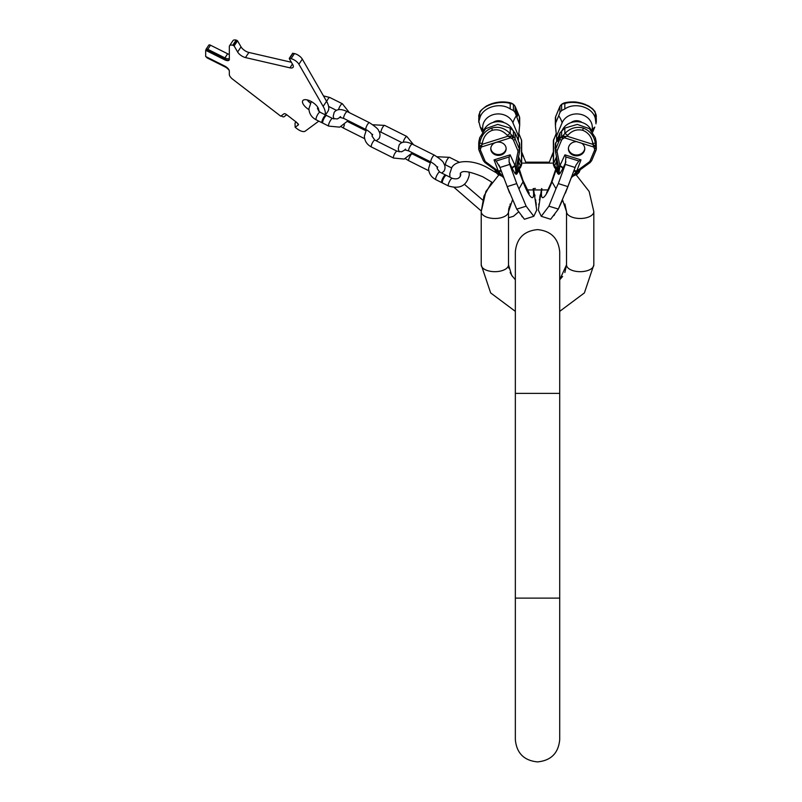 <?xml version="1.0" encoding="UTF-8"?>
<svg xmlns="http://www.w3.org/2000/svg" width="802" height="802" viewBox="0 0 802 802"><rect width="100%" height="100%" fill="white"/><g stroke="black" fill="none" stroke-linecap="round" stroke-linejoin="round"><path stroke-width="1.2" d="M460.268 176.53L460.318 173.182C461.27 173.854 459.666 167.217 482.864 176.831L491.786 182.124L483.947 196.089L481.22 211.658L481.22 264.85L481.22 211.658A13.644 6.827 0 0 0 494.874 218.485A13.644 6.827 0 0 0 508.518 211.658L508.518 264.85L508.518 211.658L512.478 199.989M325.191 114.796A27.298 11.819 33.7 0 0 323.146 106.375L298.905 64.25A6.827 2.957 33.7 0 0 291.056 58.676L289.291 58.646L292.79 64.721A6.827 2.957 33.7 0 1 293.111 67.278A6.827 2.957 33.7 0 1 289.933 67.829L245.472 57.574A6.827 2.957 33.7 0 1 237.623 51.99L234.124 45.914L232.73 45.223A6.827 2.957 33.7 0 0 229.552 45.774A6.827 2.957 33.7 0 0 229.322 46.606L229.322 59.398A5.464 2.366 33.7 0 1 229.131 60.07A5.464 2.366 33.7 0 1 224.59 59.769L205.683 50.305L205.683 56.521L224.59 65.975A5.464 2.366 33.7 0 1 229.322 71.067L229.322 74.456A6.827 2.957 -146.3 0 0 232.73 79.258L280.75 116.19L283.998 113.794A2.045 0.882 33.7 0 1 286.354 114.475L296.88 122.576L298.404 124.871L295.156 127.267L297.301 128.921A6.827 2.957 -146.3 0 0 305.151 131.197L318.785 121.132M298.504 124.49L298.194 123.859M318.424 111.017A9.383 4.06 -146.3 0 0 310.585 101.172A9.383 4.06 -146.3 0 0 302.775 100.661A9.383 4.06 -146.3 0 0 308.97 109.653M307.186 99.909A9.383 4.06 -146.3 0 0 310.324 103.097M323.146 106.375L326.554 101.263A27.298 11.819 33.7 0 1 327.838 111.458L325.512 114.957M326.554 101.263L302.324 59.137A6.827 2.957 33.7 0 0 294.464 53.564L292.71 53.533M229.552 45.774L232.961 40.651A6.827 2.957 33.7 0 1 236.149 40.1L237.542 40.802L241.031 46.877A6.827 2.957 -146.3 0 0 248.891 52.451L291.367 62.255M295.016 123.137L295.156 127.267M281.261 115.809L281.622 116.089A2.045 0.882 -146.3 0 0 283.978 116.771L286.474 114.927A2.045 0.882 33.7 0 1 286.795 114.816M229.272 70.636A5.464 2.366 -146.3 0 0 224.931 66.827L207.798 58.255A2.045 0.882 33.7 0 1 206.124 56.741M229.272 59.779A5.464 2.366 33.7 0 1 224.931 59.258L206.024 49.453A2.045 0.882 33.7 0 1 206.094 49.213A2.045 0.882 33.7 0 1 207.798 49.323L224.931 57.894L227.668 53.794A5.464 2.366 33.7 0 0 229.322 54.446M229.322 58.376A5.464 2.366 33.7 0 1 224.931 57.894M208.751 45.363A2.045 0.882 33.7 0 1 208.821 45.112A2.045 0.882 33.7 0 1 210.525 45.223L227.668 53.794M205.683 50.305L206.024 49.794M296.319 122.145L295.126 123.017L295.808 121.994M322.615 122.546A4.261 1.063 116.6 0 0 322.835 123.157L328.75 126.114A4.261 1.063 116.6 0 1 328.519 125.503A4.261 1.063 116.6 0 1 330.163 120.962A4.261 1.063 116.6 0 1 332.559 118.485L326.655 115.528A4.261 1.063 116.6 0 0 324.259 118.004A4.261 1.063 116.6 0 0 322.615 122.546M326.133 115.638A4.261 1.063 116.6 0 0 325.913 115.157A4.261 1.063 116.6 0 0 323.517 117.633A4.261 1.063 116.6 0 0 321.873 122.175A4.261 1.063 116.6 0 0 322.103 122.786A4.261 1.063 116.6 0 0 322.615 122.676M442.293 182.385A4.261 1.063 116.6 0 0 442.514 182.996L448.428 185.954A4.261 1.063 116.6 0 1 448.198 185.342A4.261 1.063 116.6 0 1 449.842 180.801A4.261 1.063 116.6 0 1 452.238 178.325L446.333 175.367A4.261 1.063 116.6 0 0 443.927 177.844A4.261 1.063 116.6 0 0 442.293 182.385M445.812 175.478A4.261 1.063 116.6 0 0 445.591 174.996A4.261 1.063 116.6 0 0 443.195 177.473A4.261 1.063 116.6 0 0 441.551 182.014A4.261 1.063 116.6 0 0 441.772 182.625A4.261 1.063 116.6 0 0 442.293 182.515M564.508 102.856L561.611 104.491L561.611 110.546L559.936 112.46L558.713 115.729A47.769 22.446 -157.2 0 1 562.132 122.786A15.559 13.474 0 0 1 581.45 114.546A15.559 13.474 0 0 1 591.776 130.916M573.24 102.215L574.232 102.245M574.593 102.265L575.234 102.315M577.3 102.546L578.182 102.676M556.317 169.553A3.408 2.957 0 0 1 556.217 169.813L551.826 181.392A5.975 1.865 20.8 0 0 551.987 181.803L555.966 188.711L548.919 206.184L558.342 209.061M558.443 208.861L562.563 199.989L566.523 211.658L566.523 264.85L564.879 272.52M553.771 215.688L554.643 214.595M540.237 194.866L539.726 197.753M539.546 198.916L539.375 200.039M538.884 203.888L538.764 204.971M552.528 153.934L552.057 155.107M551.826 155.688L550.152 160.069M579.044 172.5L577.089 174.325A2.987 2.155 -113.3 0 0 578.052 173.222L573.009 176.009A1.704 0.712 -143.2 0 1 572.688 176.089L576.788 170.996A3.408 1.624 20.7 0 0 573.6 171.488L576.037 165.052L578.854 161.022L565.891 156.941L565.32 164.4L575.114 167.488L567.856 186.615L558.322 183.608L555.966 188.711M594.793 127.097L592.698 132.069L594.793 127.097A47.769 22.446 22.8 0 0 591.806 130.947M553.37 140.921L556.217 133.463L555.435 126.074L556.939 139.688M523.746 157.042L522.453 153.794M536.277 204.971L535.937 202.034M535.786 200.861L535.626 199.728M535.004 195.919L534.814 194.866M521.831 216.36L522.313 216.931M482.343 132.069L480.258 127.097A47.769 22.446 -22.8 0 1 483.245 130.947A15.559 13.474 0 0 1 493.591 114.546A15.559 13.474 0 0 1 512.919 122.786L518.593 136.29L519.696 124.942M564.879 203.989L566.523 211.658A13.644 6.827 180 0 0 580.177 218.485A13.644 6.827 180 0 0 593.821 211.658L589.149 191.447L576.077 174.756L589.149 191.447L593.821 211.658L593.821 264.85A13.644 6.827 180 0 1 580.177 271.678A13.644 6.827 180 0 1 566.523 264.85L559.706 279.778M510.222 108.962L510.222 103.478L512.769 104.049A1.704 0.521 -56.1 0 0 512.678 103.799L508.869 102.486A3.408 2.566 102.5 0 1 510.222 103.478C505.08 101.884 498.974 102.085 491.897 104.09C485.09 106.455 481.03 109.463 479.706 113.092L479.706 118.586C482.012 107.338 499.836 101.724 510.222 108.962L513.43 110.546L513.43 104.491L510.904 102.957L512.678 103.799A1.704 0.521 -56.1 0 0 512.458 103.789M478.894 115.197A1.704 0.832 14 0 0 478.854 115.287L478.724 116.33A5.123 4.431 0 0 1 478.844 115.388L479.035 114.586A1.704 0.832 -166 0 1 479.055 114.506M510.944 136.079L512.769 136.46A1.704 0.521 -56.1 0 1 511.726 138.485L508.037 136.19L510.944 136.079L510.423 137.854L481.22 147.057L480.508 148.971A1.704 0.832 -166 0 1 478.844 147.809L478.844 141.743L479.706 137.733L485.621 128.671L497.751 124.4L510.222 128.109L510.222 133.603C504.729 128.039 498.623 126.185 491.897 128.029C485.32 130.375 481.25 135.438 479.706 143.217L478.844 147.809A5.123 4.431 180 0 0 478.724 148.741A5.123 4.431 180 0 0 479.035 150.265A1.704 0.802 157.2 0 0 479.065 150.415L483.345 160.59A1.704 0.802 157.2 0 1 483.315 160.44L479.155 150.545M491.897 128.029A3.408 0.581 72.5 0 0 492.318 130.325C497.841 128.821 502.864 130.536 507.375 135.458A3.408 0.862 -41.8 0 1 510.222 133.603L513.43 136.901L513.43 130.846L510.613 128.4M501.09 154.986A7.679 6.647 0 0 1 490.784 148.741A7.679 6.647 0 0 1 495.837 142.485A7.679 6.647 0 0 1 506.142 148.741A7.679 6.647 0 0 1 501.09 154.986M479.877 145.864A1.704 0.732 -145.6 0 0 481.22 147.057L482.112 144.36L479.015 147.097A1.704 0.832 -166 0 0 480.689 148.27M503.616 177.222A3.408 2.376 159.3 0 0 502.353 176.089L502.032 176.009A1.704 0.712 143.2 0 0 502.353 176.089L498.623 171.397A1.704 0.551 126 0 1 497.701 171.849L502.032 176.009L497.681 171.839L484.929 162.565A1.704 0.551 126 0 0 485.932 162.034L498.623 171.397A3.408 1.734 159.3 0 1 501.661 172.049L503.836 177.844M511.726 138.485L512.388 138.926A3.408 2.957 0 0 1 513.501 140.25L517.781 150.425A3.408 2.957 0 0 1 517.932 151.949L515.135 165.673L510.122 154.836L509.15 156.941L496.187 161.022L494.052 159.899L498.253 170.996A3.408 1.624 159.3 0 1 501.45 171.488L501.661 172.049M496.187 161.022L499.937 167.488L509.731 164.4L509.11 161.864L512.277 168.701L515.115 173.593L516.308 174.355L518.583 171.167L518.824 169.443M509.15 156.941L509.11 161.864M533.49 188.6L536.728 210.084L533.801 216.289L526.132 206.184L516.729 183.608L507.185 186.615L499.937 167.488M516.729 183.608L509.731 164.4M526.132 206.184L516.749 209.142L507.185 186.615M533.801 216.289L524.418 219.247L516.749 209.142M521.671 151.909L523.736 157.012M497.932 171.869L501.049 174.846M502.443 176.45L497.962 174.325A2.987 2.155 -66.7 0 1 496.989 173.222L495.837 171.869L495.837 170.495M494.864 169.783L495.937 172.34L497.962 174.325M518.593 136.29L518.112 139.688M519.696 146.144A7.759 1.323 -107.5 0 1 519.696 149.112M504.097 122.656A8.19 7.088 180 0 0 495.656 121.132A8.19 7.088 180 0 0 493.06 122.465M512.769 130.205A15.559 13.474 180 0 0 498.172 121.683A15.559 13.474 180 0 0 483.726 130.405M513.43 130.846L516.328 135.458L519.616 144.22M478.844 141.743L478.724 148.741L478.724 142.856M519.696 124.861L519.696 118.165L519.696 124.861L515.105 112.46L513.43 110.546M480.258 127.097L478.844 121.453L479.706 118.586M478.724 122.215L478.844 115.388A1.704 0.832 14 0 1 478.854 115.287L479.035 114.586A1.704 0.832 -166 0 0 479.015 114.686L479.706 113.092A3.408 3.068 23.3 0 1 479.907 112.37L479.035 114.586L479.907 112.37C479.225 111.879 481.441 109.724 486.543 105.924L492.037 103.608A3.408 0.581 72.5 0 0 491.897 104.09M512.027 168.159A3.408 1.584 -24.8 0 1 515.135 165.673L515.155 166.184A1.704 0.842 11.5 0 0 516.709 165.653A1.704 0.842 11.5 0 0 516.719 165.573L519.576 151.518M515.115 173.593A3.408 2.286 -32.9 0 1 515.947 171.808L515.155 166.184A3.408 1.694 -25.8 0 0 512.277 168.701M516.688 165.723L515.947 171.808A1.704 0.842 -8.1 0 0 516.328 171.508L517.591 169.072L518.693 161.783L518.393 156.41M517.541 161.573L518.693 161.783L520.398 165.844L521.49 163.778L521.49 140.049L518.824 133.463M518.553 169.763A3.408 2.757 -164.3 0 0 518.774 170.515L523.054 181.803L519.084 188.711M518.343 170.004A3.408 2.827 -161.9 0 0 518.583 171.167M518.734 169.553A3.408 2.957 180 0 0 518.824 169.813L523.215 181.392A25.213 4.311 -107.5 0 1 519.175 169.042M516.308 174.355A3.408 3.178 -126.6 0 1 516.328 172.32L517.751 170.676A2.987 1.504 -139.1 0 0 517.591 169.072L520.398 165.844A2.987 1.504 -139.1 0 1 520.498 167.518L517.751 170.676A3.408 3.148 -133.8 0 0 517.27 173.613M516.498 111.959A2.987 0.511 -107.5 0 1 517.39 116.3A2.987 0.511 -107.5 0 1 516.498 114.947A2.987 0.511 -107.5 0 1 515.596 110.606A2.987 0.511 -107.5 0 1 516.498 111.959M492.318 130.325C486.904 132.27 483.566 136.611 482.293 143.368L482.112 144.36L508.037 136.19L507.375 135.458M501.1 175.678A2.987 2.155 -66.7 0 1 500.137 174.575L496.989 173.222L495.857 170.505M502.353 176.089L502.694 176.62A3.408 3.388 -21.8 0 1 503.967 178.184A3.408 3.388 -21.8 0 1 503.997 178.234M506.122 148.31A7.679 6.647 180 0 1 501.09 154.134A7.679 6.647 0 0 1 490.804 148.31M573.781 155.398A8.19 7.088 180 0 0 584.768 148.741A8.19 7.088 180 0 0 581.801 143.277L576.638 141.643A8.19 7.088 180 0 0 568.397 148.741A8.19 7.088 180 0 0 573.781 155.398M568.407 148.31A8.19 7.088 0 0 0 573.781 154.545A8.19 7.088 180 0 0 584.758 148.31M565.891 156.941L564.929 154.836L580.989 159.899L576.788 170.996L589.119 162.034A3.408 2.957 180 0 0 590.132 160.781L594.412 150.606A1.704 0.802 22.8 0 0 595.976 150.415A1.704 0.802 22.8 0 0 596.006 150.265A5.123 4.431 180 0 0 596.317 148.741A5.123 4.431 180 0 0 596.207 147.809L595.164 145.864L592.929 144.36L593.821 147.057L581.801 143.277M582.733 130.325C576.919 128.932 571.896 130.636 567.666 135.458L562.663 138.926A1.704 0.521 -123.9 0 1 561.611 136.901L567.014 136.19L592.929 144.36L592.758 143.368C591.665 136.871 588.327 132.52 582.733 130.325A3.408 0.581 -72.5 0 0 583.144 128.029C576.077 126.295 569.971 128.15 564.829 133.603L564.829 128.109L577.3 124.4L589.43 128.671L595.345 137.733L596.207 141.743L596.207 147.809A1.704 0.832 -14 0 1 594.533 148.971L593.821 147.057A1.704 0.732 145.6 0 0 595.164 145.864M564.107 136.079L564.618 137.854L576.638 141.643M556.518 156.731L553.55 163.778L554.653 165.844A2.987 1.504 -40.9 0 0 554.543 167.518L557.3 170.676A2.987 1.504 -40.9 0 1 557.46 169.072L558.723 171.508A1.704 0.842 8.1 0 0 559.104 171.808L559.886 166.184A1.704 0.842 168.5 0 1 558.332 165.653A1.704 0.842 168.5 0 1 558.322 165.573L555.465 151.518M556.698 170.004A3.408 2.827 -18.1 0 1 556.458 171.167L557.771 173.613A3.408 3.148 -46.2 0 0 557.3 170.676L558.723 172.32L559.104 171.808A3.408 2.286 -147.1 0 1 559.926 173.593L562.763 168.701A3.408 1.694 -154.2 0 0 559.886 166.184L559.906 165.673A3.408 1.584 -155.2 0 1 563.024 168.159L565.931 161.864M562.763 168.701L563.024 168.159M576.037 165.052L575.114 167.488M580.989 159.899L578.854 161.022M572.618 176.43L577.35 171.849A1.704 0.551 54 0 1 576.427 171.397A3.408 1.734 20.7 0 0 573.39 172.049L573.6 171.488M594.362 148.27A1.704 0.832 166 0 0 596.026 147.097L595.345 143.217C594.021 135.738 589.951 130.676 583.144 128.029M596.006 123.829L595.345 118.586C593.029 107.338 575.204 101.724 564.829 108.962L564.829 103.478C570.312 101.884 576.427 102.095 583.144 104.09C589.731 106.285 593.791 109.293 595.345 113.092L596.207 115.388A5.123 4.431 0 0 1 596.317 116.33L596.187 115.287A1.704 0.832 166 0 1 596.207 115.388L596.317 122.215M564.829 108.962L561.611 110.546M555.435 144.22L559.936 132.901L564.428 128.4M564.618 102.826L566.182 102.486A3.408 2.566 77.5 0 0 564.829 103.478L562.272 104.049A1.704 0.521 56.1 0 1 562.362 103.799L564.147 102.957M595.345 118.586L595.345 113.092A3.408 3.068 156.7 0 0 595.144 112.37L596.026 114.686A1.704 0.832 166 0 0 596.016 114.586A1.704 0.832 166 0 0 595.986 114.506A1.704 0.832 166 0 1 596.016 114.586L596.317 116.33M553.37 153.503A25.213 4.311 107.5 0 0 551.826 156.56A5.975 3.659 -154.8 0 1 551.987 155.899A26.296 4.501 107.5 0 0 549.31 162.194L553.37 151.909M548.919 206.184L541.25 216.289L538.322 210.084L541.561 188.6M541.25 216.289L550.633 219.247L558.302 209.142L567.856 186.615M565.32 164.4L558.322 183.608M571.074 178.174L572.357 176.62A3.408 3.388 -158.2 0 0 571.054 178.234L573.39 172.049M572.688 176.089A3.408 2.376 20.7 0 0 571.435 177.222M573.991 174.846L577.109 171.869M579.204 171.869L578.052 173.222L579.194 170.505M577.089 174.325L573.941 175.678A2.987 2.155 -113.3 0 0 574.904 174.575L577.36 171.839L590.122 162.565L591.706 160.59A1.704 0.802 22.8 0 0 591.736 160.44L595.886 150.545M555.355 149.112A7.759 1.323 107.5 0 1 555.355 146.144M591.315 130.405A15.559 13.474 180 0 0 576.879 121.683A15.559 13.474 180 0 0 562.272 130.205M596.317 148.741L596.207 141.743M556.458 136.29L562.132 122.786M570.944 122.656A8.19 7.088 0 0 1 579.385 121.132A8.19 7.088 0 0 1 581.981 122.465M556.648 156.41L556.357 161.783L554.653 165.844L557.46 169.072L556.357 161.783L557.5 161.573M556.498 169.763A3.408 2.757 -15.7 0 1 556.267 170.515L556.458 171.167M557.771 173.613L558.743 174.355A3.408 3.178 -53.4 0 0 558.723 172.32L558.352 165.723M558.743 174.355L559.926 173.593M553.641 139.588L553.55 163.778A2.987 2.586 -0 0 0 553.37 164.661L553.37 140.931A2.987 2.586 0 0 1 553.55 140.049L556.237 133.663M556.217 169.443L551.987 181.803A26.296 4.501 107.5 0 1 541.901 188.64M555.786 116.36A1.704 0.802 22.8 0 0 555.696 116.501A1.704 0.802 22.8 0 0 555.666 116.651L555.666 122.997L558.713 115.729M558.553 140.019A2.987 0.511 107.5 0 1 557.651 141.383A2.987 0.511 107.5 0 1 558.553 137.042A2.987 0.511 107.5 0 1 559.445 135.688A2.987 0.511 107.5 0 1 558.553 140.019M555.666 122.997L555.435 126.074M559.706 393.391L559.706 251.788C558.382 238.314 550.994 230.926 537.52 229.613C524.057 230.926 516.658 238.314 515.345 251.788L515.345 393.391L559.706 393.391L559.706 598.122L515.345 598.122L515.345 739.725C516.658 753.188 524.057 760.587 537.52 761.9C550.994 760.587 558.382 753.188 559.706 739.725L559.706 739.715M224.59 59.769L224.931 59.258M207.798 49.323L210.525 45.223M232.73 45.223L236.149 40.1M233.342 45.363L236.75 40.24M234.124 45.914L237.542 40.802M237.623 51.99L241.031 46.877M245.472 57.574L248.891 52.451M292.429 64.09L289.933 67.829M289.582 58.335L292.991 53.223M291.056 58.676L294.464 53.564M298.905 64.25L302.324 59.137M338.494 109.714A4.261 1.063 -63.4 0 1 340.389 105.563A4.261 1.063 -63.4 0 1 342.374 103.769L329.812 97.493A4.261 1.063 -63.4 0 0 326.665 101.443M317.772 107.278L317.452 108.661L320.008 112.21A4.261 1.063 116.6 0 0 317.602 114.676A4.261 1.063 116.6 0 0 315.968 119.217A4.261 1.063 116.6 0 0 316.188 119.839C311.577 117.373 309.151 113.653 308.93 108.661L311.306 101.553M441.762 173.082L444.057 171.087C445.441 168.48 445.331 165.904 443.727 163.367C443.536 161.814 440.438 159.087 434.423 155.177A3.84 0.962 116.6 0 0 432.709 156.691A3.84 0.962 116.6 0 0 430.985 162.044C434.463 164.079 436.599 166.024 437.371 167.859L437.671 166.826M399.125 151.839L398.233 148.761L399.185 144.861C401.702 141.423 406.053 141.162 412.258 144.099A3.84 0.962 116.6 0 0 410.544 145.613A3.84 0.962 116.6 0 0 408.83 150.966L430.985 162.044M428.829 170.776L408.83 160.771A3.84 0.962 -63.4 0 1 410.544 155.418A3.84 0.962 -63.4 0 1 410.835 155.007M411.346 154.385A3.84 0.962 -63.4 0 1 412.258 153.904L411.847 153.693M403.236 142.275A3.84 0.962 -63.4 0 1 404.88 138.335A3.84 0.962 -63.4 0 1 406.825 136.47L384.659 125.393A3.84 0.962 -63.4 0 0 382.504 127.618A3.84 0.962 -63.4 0 0 381.02 131.698A3.84 0.962 -63.4 0 0 381.221 132.26L401.982 142.636M405.19 149.794L401.601 151.789L397.01 151.187A3.84 0.962 116.6 0 0 394.855 153.413A3.84 0.962 116.6 0 0 393.371 157.503A3.84 0.962 116.6 0 0 393.582 158.054L404.208 159.057L412.418 152.761M397.01 151.187L374.845 140.109A3.84 0.962 116.6 0 0 372.689 142.335A3.84 0.962 116.6 0 0 371.216 146.415A3.84 0.962 116.6 0 0 371.416 146.977L393.582 158.054M376.248 140.811L379.055 138.586C380.429 135.979 380.318 133.403 378.714 130.856C378.534 129.312 375.426 126.586 369.411 122.676A3.84 0.962 116.6 0 0 367.697 124.19A3.84 0.962 116.6 0 0 365.983 129.543C369.461 131.578 371.587 133.513 372.359 135.358L372.659 134.325M333.953 118.987L333.221 116.26L334.173 112.36C336.69 108.912 341.05 108.661 347.246 111.588A3.84 0.962 116.6 0 0 345.532 113.102A3.84 0.962 116.6 0 0 343.817 118.455L365.983 129.543M364.669 138.696L343.817 128.27A3.84 0.962 -63.4 0 1 344.469 124.831M451.546 167.899L445.671 164.961A4.261 1.063 -63.4 0 1 445.451 164.34A4.261 1.063 -63.4 0 1 447.095 159.809A4.261 1.063 -63.4 0 1 449.491 157.332L459.345 162.255M437.27 167.588L437.13 168.5L439.676 172.049A4.261 1.063 116.6 0 0 437.28 174.515A4.261 1.063 116.6 0 0 435.636 179.057A4.261 1.063 116.6 0 0 435.867 179.678C431.245 177.212 428.829 173.483 428.599 168.5L430.644 161.874M564.127 102.957L566.182 102.486C571.856 101.473 577.47 101.854 583.004 103.608L583.004 103.608A3.408 0.581 -72.5 0 1 583.144 104.09M515.345 598.122L515.345 311.356L490.664 292.93L481.22 264.85A13.644 6.827 0 0 0 494.874 271.678A13.644 6.827 0 0 0 508.518 264.85L511.676 275.337L515.345 279.778L515.345 251.788M513.069 104.25A1.704 0.521 123.9 0 1 513.34 104.24A1.704 0.521 123.9 0 1 513.43 104.491A5.123 4.431 180 0 1 515.105 106.476A1.704 0.802 157.2 0 0 515.074 106.315L519.355 116.501A1.704 0.802 157.2 0 1 519.385 116.651L515.105 106.476L515.105 112.46M514.964 106.165A1.704 0.802 157.2 0 1 515.074 106.315L512.678 103.799M519.265 116.36A1.704 0.802 157.2 0 1 519.355 116.501L519.696 118.165A5.123 4.431 180 0 0 519.385 116.651L519.385 122.997M479.706 137.733L479.706 143.217L482.293 143.368M494.052 159.899L510.122 154.836M480.508 148.971A3.408 2.957 180 0 0 480.639 150.606L484.919 160.781A3.408 2.957 180 0 0 485.932 162.034M480.639 150.606A1.704 0.802 157.2 0 1 479.065 150.415M484.919 160.781A1.704 0.802 157.2 0 1 483.345 160.59L484.929 162.565M499.004 165.052L501.45 171.488M509.661 193.122L507.215 186.796A26.296 4.501 -107.5 0 0 507.526 187.628L507.215 186.786A5.975 1.865 -20.8 0 0 507.215 186.786A5.975 1.865 -20.8 0 0 507.215 186.796L509.16 191.828M518.333 137.573L517.35 137.884M512.919 122.786A47.769 22.446 157.2 0 1 516.328 115.729M517.932 151.949A1.704 0.842 11.5 0 0 519.606 151.438A1.704 0.842 11.5 0 0 519.616 151.347A5.123 4.431 0 0 0 519.696 150.586A5.123 4.431 0 0 0 519.385 149.062L519.385 142.726M518.393 140.37L518.393 137.252M518.804 133.663L521.49 140.049A2.987 2.586 180 0 1 521.671 140.931L521.671 164.661A2.987 2.586 180 0 0 521.671 164.661L521.671 164.661A2.987 2.586 180 0 0 521.49 163.778L518.533 156.731M521.671 153.282L523.215 156.56A5.975 3.659 -25.2 0 0 523.054 155.899L521.671 152.961M549.31 162.184L525.741 162.184A26.296 4.501 -107.5 0 0 523.054 155.899L521.671 152.47M533.14 188.64A26.296 4.501 -107.5 0 1 523.054 181.803A5.975 1.865 159.2 0 0 523.215 181.392M518.623 169.683A3.408 2.827 -169.3 0 0 518.814 170.275M521.671 153.503A25.213 4.311 -107.5 0 1 523.215 156.56M517.781 150.425A1.704 0.802 -22.8 0 0 519.385 149.062L515.105 138.886L515.105 132.901M513.501 140.25A1.704 0.802 -22.8 0 0 515.105 138.886A5.123 4.431 0 0 0 513.43 136.901A1.704 0.521 -56.1 0 1 512.388 138.926M594.412 150.606A3.408 2.957 180 0 0 594.533 148.971M564.929 154.836L559.906 165.673L557.109 151.949A3.408 2.957 0 0 1 557.27 150.425L561.54 140.25A3.408 2.957 0 0 1 562.663 138.926M567.666 135.458A3.408 0.862 -138.2 0 0 564.829 133.603L562.272 136.46A1.704 0.521 56.1 0 0 563.315 138.485M561.54 140.25A1.704 0.802 -157.2 0 1 559.936 138.886A5.123 4.431 0 0 1 561.611 136.901L561.611 130.846M557.27 150.425A1.704 0.802 -157.2 0 1 555.666 149.062L559.936 138.886L559.936 132.901M557.109 151.949A1.704 0.842 168.5 0 1 555.435 151.438A1.704 0.842 168.5 0 1 555.435 151.347A5.123 4.431 0 0 1 555.355 150.586A5.123 4.431 0 0 1 555.666 149.062L555.666 142.726M589.119 162.034A1.704 0.551 54 0 0 590.122 162.565M590.132 160.781A1.704 0.802 22.8 0 0 591.706 160.59L595.976 150.415M592.758 143.368L595.345 143.217L595.345 137.733M562.583 103.789A1.704 0.521 56.1 0 0 562.362 103.799L561.711 104.24A1.704 0.521 56.1 0 0 561.611 104.491A5.123 4.431 180 0 0 559.936 106.476L555.666 116.651A5.123 4.431 180 0 0 555.355 118.165L555.355 124.861L555.355 118.165M565.39 193.122L567.515 187.628A26.296 4.501 107.5 0 0 567.836 186.796L571.204 177.894L567.836 186.786A5.975 1.865 -159.2 0 1 567.836 186.796L565.881 191.828M557.701 137.884L556.718 137.573M556.648 137.252L556.648 140.37M553.37 152.961L551.987 155.899L553.37 152.47M556.428 169.683A3.408 2.827 -10.7 0 1 556.227 170.275M555.866 169.042A25.213 4.311 107.5 0 1 551.826 181.392M551.826 156.56L553.37 153.282M560.087 106.165A1.704 0.802 22.8 0 0 559.966 106.315A1.704 0.802 22.8 0 0 559.936 106.476L559.936 112.46M561.971 104.25A1.704 0.521 56.1 0 0 561.711 104.24L559.966 106.315L555.696 116.501M559.706 598.122L559.706 739.725M593.821 264.85L584.387 292.93L559.706 311.356L584.387 292.93L593.821 264.85M535.425 188.43L533.681 188.58M509.11 207.016L510.002 206.304L510.162 203.989M508.829 208.299L508.518 211.658M562.603 276.469L559.756 279.728M512.448 276.469L510.162 272.52M508.829 268.209L508.518 264.85M508.518 217.743L513.47 216.279L518.523 211.979M496.107 172.691L487.446 167.678C474.243 160.119 456.498 159.187 451.797 167.498L449.772 173.703L449.962 177.182M464.508 184.39L482.714 200.059M454.213 187.508L481.23 210.966M206.094 49.213L208.821 45.112M289.261 58.396L292.68 53.273M295.036 123.117L295.727 122.084M349.411 112.671L342.374 103.769M340.148 117.282L337.341 118.947L332.559 118.485M348.168 120.631L339.697 127.147L328.75 126.114M336.469 110.355L328.599 106.425M323.477 95.909L329.812 97.493M316.188 119.839L322.103 122.786M320.008 112.21L325.913 115.157M412.258 144.099L434.423 155.177M430.072 162.816L412.258 153.904M405.571 149.122L404.739 149.804L408.83 150.966M405.361 158.686L408.83 160.771M413.561 144.751L406.825 136.47M371.416 146.977C366.945 144.591 364.609 140.992 364.389 136.18L366.384 129.754M372.87 124.761L384.659 125.393M374.845 140.109L372.068 136.18L372.248 135.057M379.105 131.598L381.221 132.26M347.246 111.588L369.411 122.676M365.812 130.686L347.597 121.573M340.559 116.621L339.727 117.292L343.817 118.455M341.081 126.686L343.817 128.27M448.428 185.954C459.877 189.432 466.844 185.713 469.31 174.786L468.99 172.039M460.338 173.152L460.779 174.786C459.837 178.465 456.99 179.648 452.238 178.325M437.15 156.761L449.491 157.332M444.278 164.46L445.671 164.961M435.867 179.678L441.772 182.625M439.676 172.049L445.591 174.996M595.726 113.724L596.016 114.586L595.726 113.724M593.38 109.653L591.665 108.019M589.701 106.626L587.244 105.273M585.64 104.561L584.447 104.1M583.204 103.669L589.219 106.325C593.57 109.694 595.545 111.709 595.144 112.37M519.696 118.165L519.355 116.501M488.789 104.821L489.41 104.561M490.603 104.1L491.837 103.669M492.147 103.578L492.037 103.608C497.581 101.854 503.195 101.473 508.869 102.486L502.343 101.894M496.217 102.556L495.235 102.756M481.22 264.85L490.664 292.93L515.345 311.356M527.094 189.944L547.946 189.944M481.22 211.658L485.902 191.447L498.974 174.756M521.671 163.117L553.37 163.117M478.724 116.33L478.854 115.287M516.548 166.565L519.606 151.438L519.696 143.889M521.4 139.588L521.671 140.931M521.671 164.661L520.498 167.518M519.255 168.961L522.954 180.43L529.24 193.332M502.423 176.43L503.967 178.184M508.869 102.486L510.483 102.836M555.355 143.889L555.435 151.438L558.493 166.565M573.941 175.678L572.598 176.45M580.187 169.783L579.114 172.34M554.543 167.518L553.37 164.661M546.553 192.861L551.154 182.866L555.796 168.961M566.182 102.486C576.357 101.132 577.731 102.456 583.004 103.608"/></g></svg>
